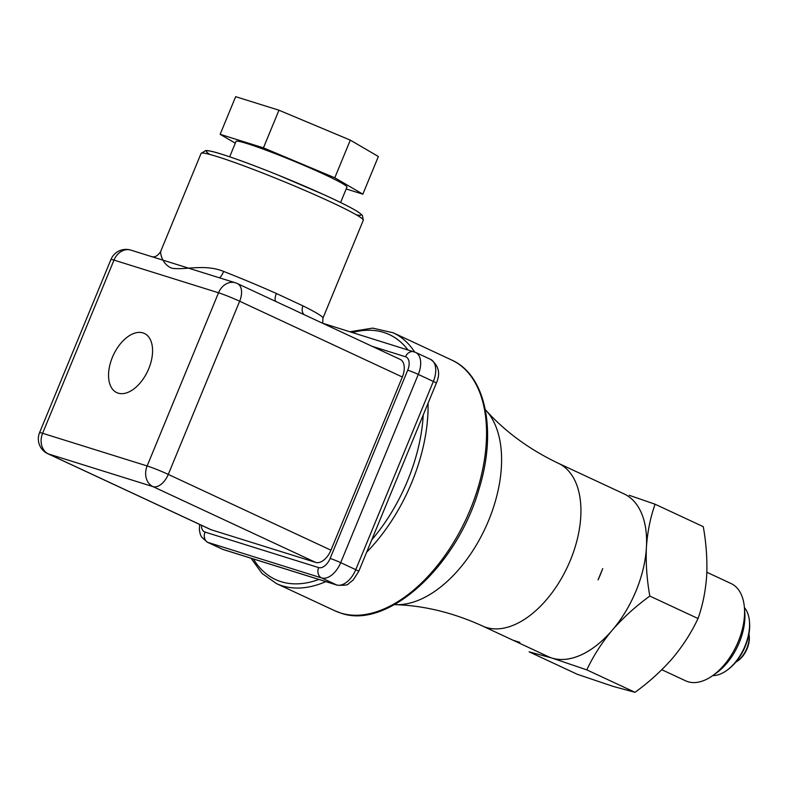 <?xml version="1.0" encoding="UTF-8"?>
<svg xmlns="http://www.w3.org/2000/svg" width="789" height="789" viewBox="0 0 789 789"><rect width="100%" height="100%" fill="white"/><g stroke="black" fill="none" stroke-linecap="round" stroke-linejoin="round"><path stroke-width="1.18" d="M235.3 143.184L220.141 134.327L235.655 96.682L278.951 110.213L350.306 140.136L378.365 156.518L362.851 194.173L346.184 188.956M278.951 110.213L263.437 147.859L334.792 177.781L362.851 194.173M350.306 140.136L334.792 177.781M220.141 134.327L263.437 147.859M340.592 202.517L346.943 187.101A59.974 3.777 -157.6 0 0 292.936 160.749A59.974 3.777 -157.6 0 0 236.039 141.389L229.688 156.804M160.818 251.79C160.128 249.709 160.384 263.25 171.489 268.112C183.906 270.597 204.39 263.516 223.642 271.426A8.156 2.032 111.5 0 1 219.372 277.787M235.438 282.807A16.322 13.255 107.4 0 0 218.523 292.778A16.322 1.026 22.4 0 1 239.659 301.23A16.322 9.468 -65 0 0 237.459 283.596A16.322 16.322 0 0 0 235.438 282.807L150.679 256.317C154.141 257.855 157.435 256.317 160.571 251.691L201.077 153.411A87.727 5.533 -157.6 0 1 254.669 169.931A87.727 5.533 -157.6 0 1 343.294 207.971A87.727 5.533 -157.6 0 1 363.285 220.269L362.407 215.377L358.788 212.369C352.545 208.296 340.661 202.28 323.135 194.321L277.836 174.961C253.851 165.286 234.639 158.214 220.21 153.727C213.454 151.596 208.631 150.521 205.742 150.521L201.077 153.411M148.746 368.71A32.645 18.936 115 0 1 116.782 392.616A32.645 18.936 115 0 1 113.399 355.03A32.645 18.936 115 0 1 144.348 333.441A32.645 18.936 115 0 1 148.746 368.71M275.874 301.487A8.156 3.274 114 0 1 276.367 293.478L302.946 305.856A8.156 5.996 116.3 0 0 304.416 314.781M295.717 310.679L287.699 306.941M295.697 310.718L400.141 359.37A16.322 9.468 115 0 1 402.341 377.014L330.956 550.189A16.322 9.468 115 0 1 315.659 562.409L211.127 529.735A16.322 9.468 115 0 1 210.436 529.468L47.764 453.685A16.322 9.468 -65 0 0 48.445 453.951A16.322 13.255 -72.6 0 1 42.606 433.279L147.139 465.954L218.523 292.778L113.981 260.094A16.322 13.255 -72.6 0 1 130.905 250.133L150.669 256.317M602.717 568.613L598.072 579.876A89.759 52.074 115 0 0 602.717 568.613M519.852 642.354L513.047 640.224A89.759 52.074 115 0 0 519.852 642.354M485.324 409.688A110.164 63.909 115 0 1 486.202 410.615A110.164 63.909 115 0 1 485.225 528.236A110.164 63.909 115 0 1 395.802 604.66A110.164 63.909 115 0 1 394.53 604.591M735.703 662.247A20.406 11.835 -65 0 0 737.074 661.36L738.159 660.6A18.768 10.888 -65 0 0 749.284 636.713L749.175 635.401A20.406 11.835 -65 0 0 748.958 633.774M737.074 661.36A20.406 11.835 -65 0 0 749.175 635.401M712.723 675.601A38.76 22.486 -65 0 0 726.462 670.63L727.537 669.871A37.132 21.54 -65 0 0 749.55 622.62L749.442 621.308A38.76 22.486 -65 0 0 744.402 607.589M726.462 670.63A38.76 22.486 -65 0 0 749.442 621.308M661.803 669.723L685.7 680.848A53.682 31.146 -65 0 0 712.566 675.709L716.333 673.047A47.971 27.832 -65 0 0 744.777 611.998L744.392 607.402A53.682 31.146 -65 0 0 731.038 583.525L706.836 572.252M712.566 675.709A53.682 31.146 -65 0 0 744.392 607.402M646.507 545.939C647.68 530.81 650.54 516.903 655.087 504.22L703.285 526.667C706.175 542.99 707.329 558.77 706.757 573.997L706.599 576.798C705.425 591.928 702.565 605.834 698.018 618.517C691.736 631.979 683.56 644.84 673.5 657.099L671.577 659.357C660.807 671.478 648.617 682.465 635.017 692.318L613.053 686.381L577.282 674.279L529.084 651.822L551.925 658.036L586.809 669.871C593.091 656.409 601.267 643.548 611.327 631.289L613.25 629.03C624.02 616.909 636.21 605.922 649.811 596.07C646.931 579.747 645.767 563.967 646.349 548.74L646.507 545.939A89.778 52.084 -65 0 0 623.132 493.46M613.25 629.03A89.778 52.084 -65 0 0 646.349 548.74M649.811 596.07L698.018 618.517M586.809 669.871L635.017 692.318M552.803 658.312A89.778 52.084 -65 0 0 611.327 631.289M547.329 656.192A89.778 52.084 -65 0 0 551.038 657.76M655.087 504.22L629.208 495.295M646.428 547.339A89.759 52.074 115 0 1 612.284 630.164A89.759 52.074 115 0 1 551.925 658.036A89.759 52.074 115 0 1 548.158 656.586L482.483 625.993A89.759 52.074 115 0 0 567.587 566.61A89.759 52.074 115 0 0 558.287 463.251L623.961 493.845A89.759 52.074 115 0 1 646.428 547.339M356.312 214.825A83.644 5.267 -157.6 0 0 285.746 178.196A83.644 5.267 -157.6 0 0 209.864 154.457M276.367 293.478A87.727 5.533 -157.6 0 0 223.642 271.426M363.285 220.269L322.948 318.154A87.727 5.533 -157.6 0 0 302.946 305.856M113.981 260.094L42.606 433.279A16.322 1.026 -157.6 0 0 39.568 432.668L110.943 259.492A16.322 1.026 22.4 0 1 113.981 260.094M147.139 465.954A16.322 13.255 107.4 0 0 152.987 486.626A16.322 9.468 -65 0 0 168.284 474.406A16.322 1.026 -157.6 0 0 147.139 465.954M211.127 529.735L48.445 453.951L152.987 486.626L315.659 562.409M330.956 550.189L168.284 474.406L239.659 301.23L402.341 377.014M372.073 346.302L405.556 356.766A12.239 7.101 115 0 1 407.716 370.189L330.127 558.434A12.239 7.101 115 0 1 318.657 567.597L205.032 532.072A12.239 7.101 115 0 1 201.432 525.267M322.662 323.234L415.537 352.377A20.406 11.835 115 0 0 414.679 352.042A8.156 6.628 107.4 0 0 414.008 351.786A8.156 6.628 107.4 0 0 405.556 356.766M330.127 558.434A8.156 0.513 22.4 0 1 340.7 562.656L418.288 374.42L433.348 381.432A8.156 0.513 22.4 0 1 436.347 383.129C440.666 373.365 438.753 365.455 430.597 359.389L415.537 352.377A20.406 11.835 115 0 1 418.288 374.42A8.156 0.513 -157.6 0 0 407.716 370.189M318.657 567.597A8.156 6.628 107.4 0 0 321.577 577.933L207.951 542.408A20.406 11.835 115 0 1 207.093 542.082L222.153 549.095A20.406 11.835 115 0 0 223.011 549.43L207.951 542.408A8.156 6.628 107.4 0 1 205.032 532.072M430.597 359.389A20.406 11.835 115 0 1 433.348 381.432L355.76 569.678L340.7 562.656A20.406 11.835 115 0 1 321.577 577.933L336.637 584.945L223.011 549.43A8.156 6.628 -72.6 0 0 223.681 549.686L222.153 549.095M337.307 585.201C344.507 585.517 348.235 585.024 348.482 583.722L353.196 580.004L358.758 571.364A8.156 0.513 22.4 0 0 355.76 569.678A20.406 11.835 115 0 1 336.637 584.945A8.156 6.628 107.4 0 0 337.307 585.201L223.681 549.686M371.747 539.863A135.057 78.348 -65 0 0 423.239 414.925M407.864 349.862A135.057 78.348 -65 0 0 352.446 332.534M253.407 558.977A135.057 78.348 -65 0 0 281.042 581.671A135.057 78.348 -65 0 0 318.934 579.461M251.02 558.237L262.037 573.425L276.406 583.554A138.322 80.241 -65 0 0 282.206 585.803A138.322 80.241 -65 0 0 325.827 581.621M366.638 552.241A138.322 80.241 -65 0 0 428.072 403.209M414.6 351.983A138.322 80.241 -65 0 0 393.218 332.79L372.655 328.116L349.892 331.745M451.663 360.021C485.975 375.091 497.07 431.228 479.041 488.993C457.295 565.881 387.577 630.056 340.917 613.132L334.852 610.775A138.322 80.241 -65 0 0 340.651 613.023A138.322 80.241 -65 0 0 468.202 514.398A138.322 80.241 -65 0 0 451.663 360.021L393.218 332.79M295.431 310.6L299.11 312.316M288.054 307.158L283.793 305.175M322.948 318.154L322.681 323.293M130.905 250.133A16.322 16.322 0 0 0 110.943 259.492M39.568 432.668A16.322 16.322 0 0 0 47.764 453.685M237.459 283.596L287.679 306.99M199.607 524.419L199.39 530.149L200.278 534.301L201.422 536.796L207.093 542.082M436.347 383.129L358.758 571.364M334.852 610.775L276.406 583.554M486.202 410.615C505.493 431.977 529.518 449.523 558.287 463.251M395.802 604.66C424.571 605.686 453.468 612.797 482.483 625.993"/></g></svg>
